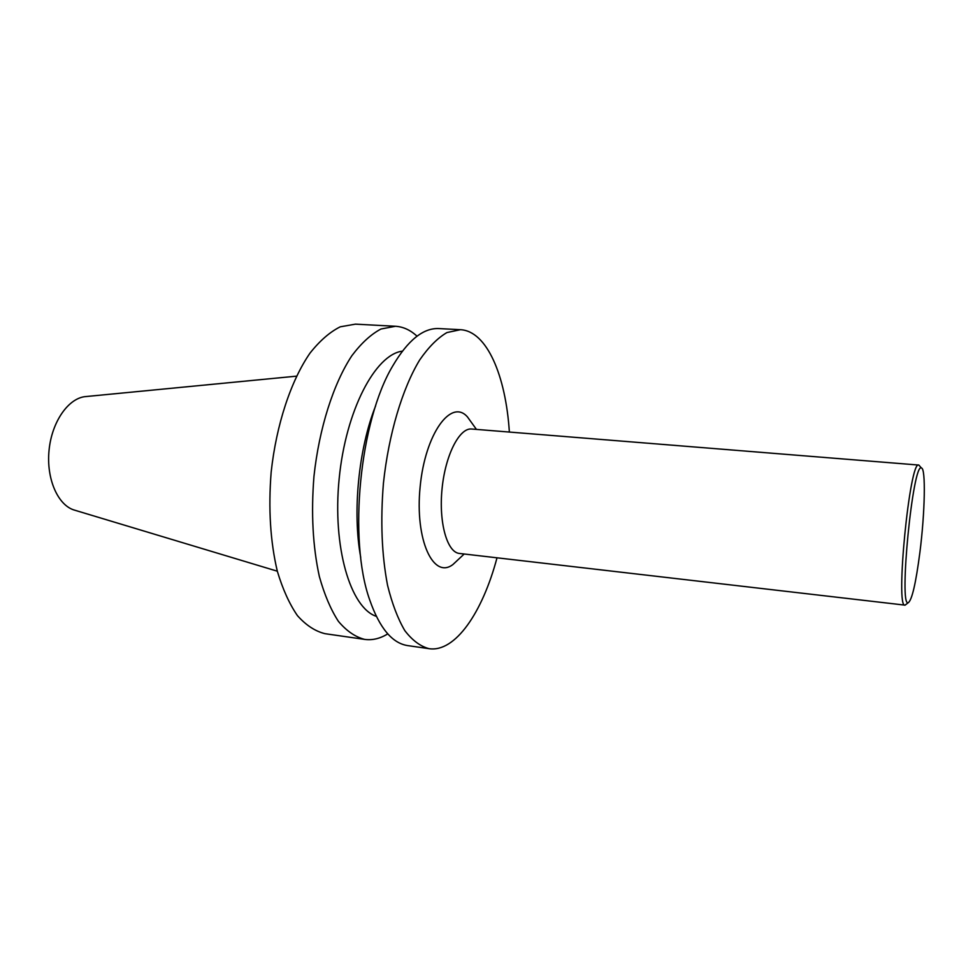 <?xml version="1.0" encoding="UTF-8"?>
<svg xmlns="http://www.w3.org/2000/svg" width="973" height="973" viewBox="0 0 973 973"><rect width="100%" height="100%" fill="white"/><g stroke="black" fill="none" stroke-linecap="round" stroke-linejoin="round"><path stroke-width="1.46" d="M919.899 552.36C924.946 512.88 925.943 468.049 921.419 468.001C912.917 461.798 898.626 607.188 908.174 602.761C911.932 600.317 915.836 583.508 919.899 552.36M920.02 466.408L918.755 465.058C909.779 459.572 895.124 608.77 904.999 605.133L906.495 604.063M296.485 376.162L86.05 396.546C68.767 397.592 51.788 421.504 49.051 450.304C46.132 479.093 58.125 505.851 74.885 510.241L277.317 571.2M417.028 336.196C410.436 330.066 403.26 326.77 395.5 326.271L355.388 324.155L340.246 326.819C329.896 331.975 319.813 340.745 310.01 353.114C290.951 380.65 276.308 424.617 271.163 472.136C268.268 508.587 270.324 541.608 277.317 571.187C282.693 589.151 289.407 603.965 297.434 615.629C306.021 625.25 315.203 631.27 324.97 633.678L364.729 639.407C372.44 640.441 380.115 638.592 387.777 633.873M395.5 326.271L380.978 329.008C371.029 334.262 361.324 343.153 351.861 355.717C333.435 383.642 319.156 428.217 313.963 476.344C311.007 513.258 312.807 546.656 319.363 576.551C324.435 594.685 330.784 609.633 338.422 621.37C346.607 631.027 355.376 637.047 364.729 639.407M402.372 351.144C375.298 354.5 345.743 410.472 339.151 478.813C332.316 547.13 350.414 607.797 376.32 616.347M375.614 405.911C358.575 448.553 352.311 512.284 360.728 557.42M509.366 432.061C505.753 375.542 486.828 330.954 460.411 329.701L438.896 328.57C423.206 327.84 407.821 340.295 392.751 365.909C359.706 420.835 348.03 539.699 369.74 600C379.543 628.059 392.204 643.262 407.736 645.61L429.057 648.675C455.218 652.603 482.462 612.54 497.008 557.809M460.411 329.701L446.935 332.559C437.68 337.959 428.594 347.081 419.704 359.925C402.36 388.495 388.689 434.055 383.435 483.167C380.358 520.835 381.732 554.865 387.546 585.26C392.095 603.674 397.86 618.804 404.841 630.662C412.345 640.392 420.421 646.4 429.057 648.675M471.917 423.121L467.502 416.979C451.229 398.079 425.152 433.63 420.141 486.768C414.717 539.881 433.374 579.823 453.017 564.449L458.538 559.28M918.755 465.058L471.674 429.02C459.414 427.597 445.281 455.157 442.046 488.933C438.653 522.683 447.142 552.457 459.451 553.455L904.999 605.133M921.419 468.001L918.853 465.07M908.174 602.761L905.097 605.145M476.442 429.409L467.502 416.979M464.194 554.002L453.017 564.449"/></g></svg>
